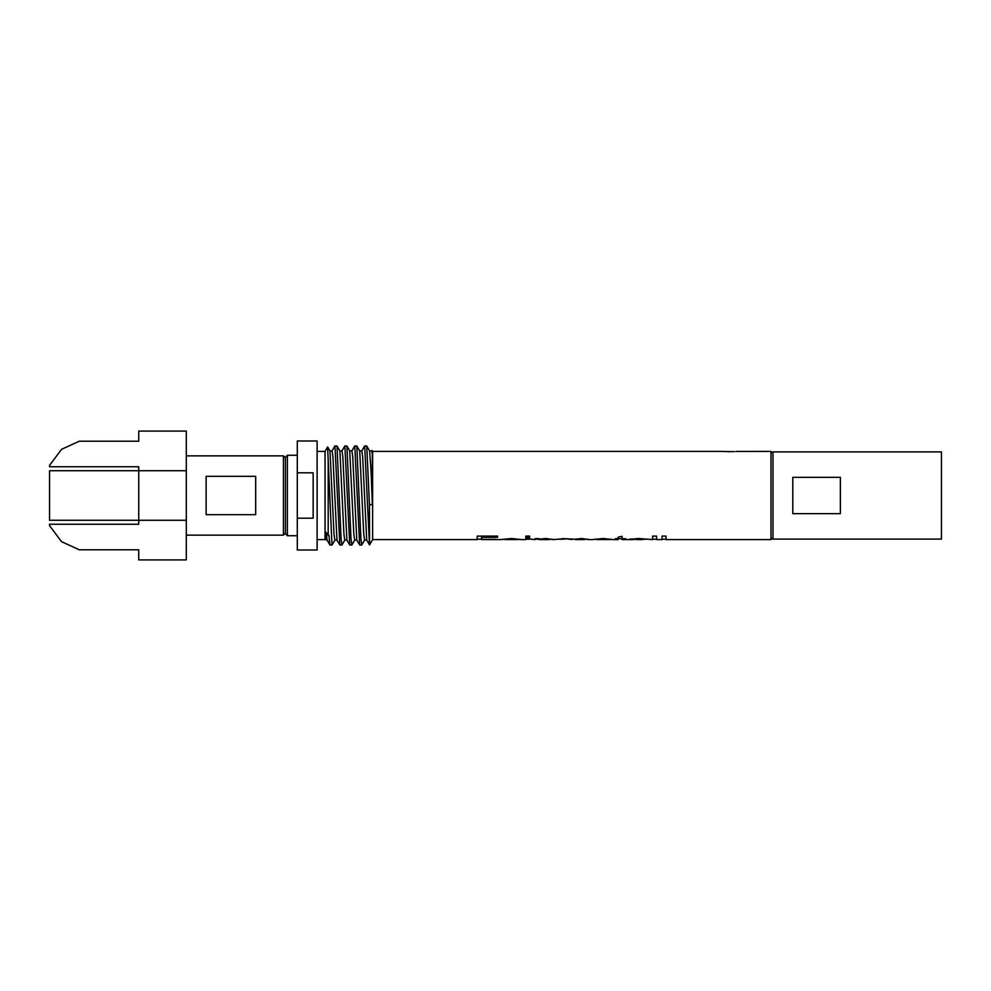 <?xml version="1.0" encoding="UTF-8"?>
<svg xmlns="http://www.w3.org/2000/svg" width="991" height="991" viewBox="0 0 991 991"><rect width="100%" height="100%" fill="white"/><g stroke="black" fill="none" stroke-linecap="round" stroke-linejoin="round"><path stroke-width="1.49" d="M517.55 539.587L505.026 539.587L516.113 539.377M609.18 539.587L596.656 539.587L607.743 539.377M497.581 536.973L481.527 536.973L481.527 539.389L495.24 539.389L481.527 539.389M722.761 451.4L372.616 451.4L372.616 539.6L477.216 539.6L477.216 536.106L497.581 536.106L497.581 537.357L481.527 537.357M481.527 539.587L501.198 539.6M544.802 538.757L549.274 539.6L544.802 538.757L539.092 539.191L545.892 538.509L553.189 539.6L562.628 538.807M539.092 538.757L539.092 539.587L544.802 539.154M521.39 539.6L525.775 539.6L525.775 538.596L535.177 539.6L535.177 538.596L539.092 538.596M529.69 537.097L525.775 537.097M525.775 537.481L525.775 536.106L529.69 536.106L529.69 537.481L525.775 537.481M516.113 538.98L505.026 539.587M520.907 539.513L517.55 539.513M501.112 539.562L511.418 538.509L521.464 539.562M567.88 538.757L571.634 539.575L567.88 538.757L562.628 539.178M580.763 538.757L584.566 539.587L580.763 538.757L575.102 539.203M567.88 539.154L571.634 539.178M580.763 539.154L575.56 539.203M575.56 539.6L584.566 539.6M588.481 539.538L581.705 538.509L574.941 539.228L562.628 538.596M607.743 538.98L596.656 539.587M612.537 539.513L609.18 539.513M592.729 539.562L603.048 538.509L613.095 539.562M625.631 538.807L615.448 538.596L618.186 538.596L618.186 537.122L622.1 536.329L622.1 538.596L625.631 538.807M633.162 539.6L622.1 539.6L625.631 538.596M613.02 539.6L618.186 539.6L615.448 538.596M636.383 539.6L642.837 539.587L641.846 538.906L629.855 539.104M772.98 537.618L770.998 539.6L665.964 539.6L665.964 536.106L662.038 536.106L662.038 539.6L656.562 539.6L656.562 536.106L652.648 536.106L652.648 539.6L638.477 538.509L632.283 539.116M642.862 539.55L637.783 538.757M637.783 539.154L632.283 539.513M61.566 449.319L49.55 465.361L49.55 466.761L138.74 466.761L138.74 520.275L186.308 520.275L186.308 431.085L138.74 431.085L138.74 441.218L79.28 441.218L61.566 449.319M186.308 470.725L49.55 470.725L49.55 520.275L138.74 520.275L138.74 524.239L49.55 524.239L49.55 525.639L61.566 541.681L79.28 549.782L138.74 549.782L138.74 559.915L186.308 559.915L186.308 520.275M285.408 533.158L283.426 535.14L283.426 455.86L186.308 455.86M255.678 495.5L255.678 514.688L206.128 514.688L206.128 476.312L255.678 476.312L255.678 495.5M723.554 451.512L734.405 451.623M792.8 495.5L792.8 477.34L840.368 477.34L840.368 513.66L792.8 513.66L792.8 495.5M772.98 451.896L772.98 539.104L941.45 539.104L941.45 451.896L772.98 451.896M325.333 538.571L325.333 531.572L329 535.586L329.929 544.988L327.055 540.021L326.225 532.824M327.6 446.991L331.985 545.05L329.929 544.988M334.933 540.021L331.985 545.05M344.843 540.021L341.895 545.05L341.065 538.41L337.014 446.012L334.884 446.012L332.01 450.979M354.753 540.021L351.805 545.05L350.975 538.41L346.924 446.012L344.794 446.012L341.92 450.979M364.663 540.021L361.715 545.05L360.885 538.41L356.834 446.012L354.704 446.012L351.83 450.979M369.581 544.864L369.47 505.15L366.744 446.012L364.614 446.012L361.74 450.979M369.47 505.15L372.331 504.184L371.179 473.202L369.618 450.979L366.744 446.012M366.781 540.095L364.577 540.095L363.747 534.124L359.708 450.979L356.834 446.012M356.871 540.095L354.667 540.095L353.837 534.124L349.712 450.905L351.916 450.905L352.746 456.876L356.785 540.021L359.659 544.988L354.778 445.95M346.961 540.095L344.757 540.095L343.927 534.124L339.888 450.979L337.014 446.012M337.051 540.095L334.847 540.095L334.017 534.124L329.978 450.979L327.649 446.953M372.331 504.184L372.331 454.113L371.736 450.905L369.532 450.905M369.519 544.901L366.695 540.021L362.656 456.876L361.826 450.905L359.622 450.905M351.805 545.05L349.749 544.988L346.875 540.021L342.836 456.876L342.006 450.905L339.802 450.905M341.895 545.05L339.839 544.988L336.965 540.021L332.926 456.876L332.096 450.905L329.892 450.905M372.331 454.113L371.65 450.979M369.47 544.703L364.688 445.95M361.715 545.05L359.659 544.988M349.749 544.988L344.868 445.95M339.839 544.988L334.958 445.95M729.376 451.946C720.866 451.351 720.866 451.351 729.376 451.946C737.886 451.351 737.886 451.351 729.376 451.946M735.805 451.425L770.998 451.4L770.998 539.6M297.3 472.794L313.156 472.794L313.156 518.206L297.3 518.206L297.3 440.995L317.12 440.995L317.12 550.005L297.3 550.005L297.3 518.206M328.194 535.586L328.194 458.585M317.12 539.6L325.048 539.6L325.048 451.4L327.612 446.953M285.408 533.753L285.408 457.247L287.39 455.265L287.39 535.735L285.408 533.753M481.527 539.203L477.216 539.203M552.544 539.203L549.274 539.203M539.116 539.203L535.177 539.203M529.69 539.203L525.775 539.203M519.395 539.203L517.55 539.203M505.026 539.203L503.279 539.203M587.96 539.203L584.566 539.203M574.854 539.203L571.634 539.203M562.677 539.203L558.713 539.203M611.013 539.203L609.18 539.203M596.656 539.203L594.91 539.203M646.689 539.203L642.862 539.203M656.562 539.203L652.648 539.203M665.964 539.203L662.038 539.203M283.426 535.14L186.308 535.14M346.924 446.012L349.798 450.979M325.048 539.6L327.141 540.095M592.829 539.6L588.481 539.6M549.274 539.6L539.116 539.6M372.616 539.6L369.556 544.901M297.3 535.735L287.39 535.735M297.3 455.265L287.39 455.265M372.616 451.4L372.046 450.41M325.048 451.4L317.12 451.4M772.98 453.382L770.998 451.4M285.408 457.842L283.426 455.86"/></g></svg>
